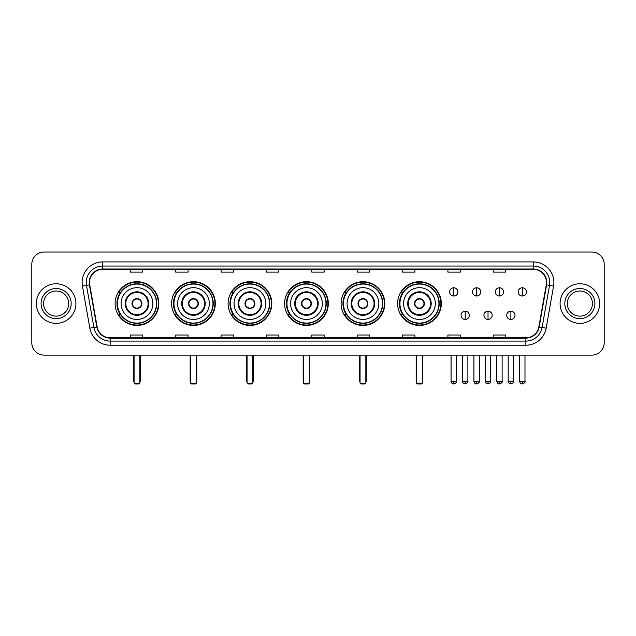 <?xml version="1.0" encoding="UTF-8"?>
<svg xmlns="http://www.w3.org/2000/svg" width="636" height="636" viewBox="0 0 636 636"><rect width="100%" height="100%" fill="white"/><g stroke="black" fill="none" stroke-linecap="round" stroke-linejoin="round"><path stroke-width="0.95" d="M397.595 303.563A21.855 21.855 0 0 0 419.45 325.425A21.855 21.855 0 0 0 441.305 303.563A21.855 21.855 0 0 0 419.45 281.708A21.855 21.855 0 0 0 397.595 303.563M341.095 303.563A21.855 21.855 0 0 0 362.949 325.425A21.855 21.855 0 0 0 384.804 303.563A21.855 21.855 0 0 0 362.949 281.708A21.855 21.855 0 0 0 341.095 303.563M284.594 303.563A21.855 21.855 0 0 0 306.457 325.425A21.855 21.855 0 0 0 328.311 303.563A21.855 21.855 0 0 0 306.457 281.708A21.855 21.855 0 0 0 284.594 303.563M228.101 303.563A21.855 21.855 0 0 0 249.956 325.425A21.855 21.855 0 0 0 271.81 303.563A21.855 21.855 0 0 0 249.956 281.708A21.855 21.855 0 0 0 228.101 303.563M171.601 303.563A21.855 21.855 0 0 0 193.455 325.425A21.855 21.855 0 0 0 215.318 303.563A21.855 21.855 0 0 0 193.455 281.708A21.855 21.855 0 0 0 171.601 303.563M115.1 303.563A21.855 21.855 0 0 0 136.963 325.425A21.855 21.855 0 0 0 158.817 303.563A21.855 21.855 0 0 0 136.963 281.708A21.855 21.855 0 0 0 115.1 303.563M120.347 314.701A20.002 20.002 0 0 1 120.347 292.433M176.84 314.701A20.002 20.002 0 0 1 176.84 292.433M233.34 314.701A20.002 20.002 0 0 1 233.34 292.433M289.841 314.701A20.002 20.002 0 0 1 289.841 292.433M346.334 314.701A20.002 20.002 0 0 1 346.334 292.433M402.834 314.701A20.002 20.002 0 0 1 402.834 292.433M31.8 264.385L31.8 342.74A12.37 12.37 0 0 0 44.17 355.119L591.83 355.119A12.37 12.37 0 0 0 604.2 342.74L604.2 264.385A12.37 12.37 0 0 0 591.83 252.015L44.17 252.015A12.37 12.37 0 0 0 31.8 264.385L31.8 342.74M36.339 303.563A19.796 19.796 0 0 0 56.135 323.358A19.796 19.796 0 0 0 75.922 303.563A19.796 19.796 0 0 0 56.135 283.775A19.796 19.796 0 0 0 36.339 303.563A19.796 19.796 0 0 0 56.135 323.358A19.796 19.796 0 0 0 75.922 303.563A19.796 19.796 0 0 0 56.135 283.775A19.796 19.796 0 0 0 36.339 303.563M560.077 303.563A19.796 19.796 0 0 0 579.865 323.358A19.796 19.796 0 0 0 599.661 303.563A19.796 19.796 0 0 0 579.865 283.775A19.796 19.796 0 0 0 560.077 303.563A19.796 19.796 0 0 0 579.865 323.358A19.796 19.796 0 0 0 599.661 303.563A19.796 19.796 0 0 0 579.865 283.775A19.796 19.796 0 0 0 560.077 303.563M89.533 282.535A13.197 13.197 0 0 1 102.73 269.338L533.27 269.338A13.197 13.197 0 0 1 546.268 284.825L538.851 326.888A13.197 13.197 0 0 1 525.853 337.796L110.147 337.796A13.197 13.197 0 0 1 97.149 326.888L89.732 284.825A13.197 13.197 0 0 1 89.533 282.535M89.207 282.535A13.523 13.523 0 0 0 89.414 284.88L96.831 326.944A13.523 13.523 0 0 0 110.147 338.121L525.853 338.121A13.523 13.523 0 0 0 539.169 326.944L546.586 284.88A13.523 13.523 0 0 0 533.27 269.004L102.73 269.004A13.523 13.523 0 0 0 89.207 282.535M82.426 286.113A20.622 20.622 0 0 1 102.73 261.913L533.27 261.913A20.622 20.622 0 0 1 553.574 286.113L546.157 328.176A20.622 20.622 0 0 1 525.853 345.221L110.147 345.221A20.622 20.622 0 0 1 89.843 328.176L82.426 286.113L86.488 285.397A16.496 16.496 0 0 1 102.73 266.039L533.27 266.039A16.496 16.496 0 0 1 549.512 285.397L542.095 327.461A16.496 16.496 0 0 1 525.853 341.095L110.147 341.095A16.496 16.496 0 0 1 93.905 327.461L86.488 285.397A16.496 16.496 0 0 1 86.234 282.535M591.83 252.015L44.17 252.015M44.17 355.119L591.83 355.119M604.2 342.74L604.2 264.385M539.169 326.944L542.095 327.461L549.512 285.397L553.574 286.113M311.815 269.338L311.815 272.129L324.185 272.129L324.185 269.338M266.452 269.338L266.452 272.129L278.822 272.129L278.822 269.338M221.09 269.338L221.09 272.129L233.46 272.129L233.46 269.338M175.727 269.338L175.727 272.129L188.097 272.129L188.097 269.338M130.364 269.338L130.364 272.129L142.734 272.129L142.734 269.338M357.178 269.338L357.178 272.129L369.548 272.129L369.548 269.338M402.54 269.338L402.54 272.129L414.911 272.129L414.911 269.338M447.903 269.338L447.903 272.129L460.273 272.129L460.273 269.338M493.266 269.338L493.266 272.129L505.636 272.129L505.636 269.338M324.185 337.796L324.185 335.005L311.815 335.005L311.815 337.796M278.822 337.796L278.822 335.005L266.452 335.005L266.452 337.796M233.46 337.796L233.46 335.005L221.09 335.005L221.09 337.796M188.097 337.796L188.097 335.005L175.727 335.005L175.727 337.796M142.734 337.796L142.734 335.005L130.364 335.005L130.364 337.796M369.548 337.796L369.548 335.005L357.178 335.005L357.178 337.796M414.911 337.796L414.911 335.005L402.54 335.005L402.54 337.796M460.273 337.796L460.273 335.005L447.903 335.005L447.903 337.796M505.636 337.796L505.636 335.005L493.266 335.005L493.266 337.796M68.704 303.563A12.569 12.569 0 0 0 56.135 290.994A12.569 12.569 0 0 0 43.558 303.563A12.569 12.569 0 0 0 56.135 316.14A12.569 12.569 0 0 0 68.704 303.563A12.569 12.569 0 0 1 56.135 316.14A12.569 12.569 0 0 1 43.558 303.563M121.086 303.563A15.876 15.876 0 0 1 136.963 287.687A15.876 15.876 0 0 1 152.839 303.563A15.876 15.876 0 0 1 136.963 319.447A15.876 15.876 0 0 1 121.086 303.563A15.876 15.876 0 0 0 136.963 319.447A15.876 15.876 0 0 0 152.839 303.563M125.825 303.563A11.138 11.138 0 0 0 136.963 314.701A11.138 11.138 0 0 0 148.093 303.563A11.138 11.138 0 0 0 136.963 292.433A11.138 11.138 0 0 0 125.825 303.563M120.594 292.433A19.796 19.796 0 0 0 120.594 314.701L118.63 314.701A21.441 21.441 0 0 0 158.404 303.563A21.441 21.441 0 0 0 118.63 292.433L120.617 292.433A19.772 19.772 0 0 1 150.04 288.736A19.772 19.772 0 0 1 150.04 318.39A19.772 19.772 0 0 1 120.617 314.701M156.464 303.563A19.509 19.509 0 0 0 136.963 284.061A19.509 19.509 0 0 0 117.453 303.563A19.509 19.509 0 0 0 136.963 323.072A19.509 19.509 0 0 0 156.464 303.563M132.01 303.563A4.945 4.945 0 0 0 136.963 308.516A4.945 4.945 0 0 0 141.907 303.563A4.945 4.945 0 0 0 136.963 298.618A4.945 4.945 0 0 0 132.01 303.563M132.169 302.331L132.336 302.331A4.786 4.786 0 0 1 141.582 302.331L141.327 302.331A4.539 4.539 0 0 1 136.963 308.102A4.539 4.539 0 0 1 132.598 302.331A4.539 4.539 0 0 1 141.327 302.331L141.749 302.331M141.749 304.803L141.582 304.803A4.786 4.786 0 0 1 132.336 304.803L132.169 304.803M134.077 355.119L134.077 383.158L139.848 383.158L139.848 355.119M134.077 383.158L134.896 383.985L139.022 383.985L139.848 383.158M177.579 303.563A15.876 15.876 0 0 1 193.455 287.687A15.876 15.876 0 0 1 209.331 303.563A15.876 15.876 0 0 1 193.455 319.447A15.876 15.876 0 0 1 177.579 303.563A15.876 15.876 0 0 0 193.455 319.447A15.876 15.876 0 0 0 209.331 303.563M182.325 303.563A11.138 11.138 0 0 0 193.455 314.701A11.138 11.138 0 0 0 204.593 303.563A11.138 11.138 0 0 0 193.455 292.433A11.138 11.138 0 0 0 182.325 303.563M177.094 292.433A19.796 19.796 0 0 0 177.094 314.701M212.965 303.563A19.509 19.509 0 0 0 193.455 284.061A19.509 19.509 0 0 0 173.954 303.563A19.509 19.509 0 0 0 193.455 323.072A19.509 19.509 0 0 0 212.965 303.563M188.51 303.563A4.945 4.945 0 0 0 193.455 308.516A4.945 4.945 0 0 0 198.408 303.563A4.945 4.945 0 0 0 193.455 298.618A4.945 4.945 0 0 0 188.51 303.563M214.904 303.563A21.441 21.441 0 0 1 175.131 314.701L177.118 314.701A19.772 19.772 0 0 0 206.541 318.39A19.772 19.772 0 0 0 206.541 288.736A19.772 19.772 0 0 0 177.118 292.433L175.131 292.433A21.441 21.441 0 0 1 214.904 303.563M188.669 302.331L188.836 302.331A4.786 4.786 0 0 1 198.082 302.331L197.82 302.331A4.539 4.539 0 0 1 193.455 308.102A4.539 4.539 0 0 1 189.091 302.331A4.539 4.539 0 0 1 197.82 302.331L198.249 302.331M198.249 304.803L197.82 304.803A4.539 4.539 0 0 1 189.091 304.803L188.669 304.803M197.82 304.803L198.082 304.803A4.786 4.786 0 0 1 188.836 304.803L189.091 304.803M190.569 355.119L190.569 383.158L196.341 383.158L196.341 355.119M190.569 383.158L191.396 383.985L195.522 383.985L196.341 383.158M234.08 303.563A15.876 15.876 0 0 1 249.956 287.687A15.876 15.876 0 0 1 265.832 303.563A15.876 15.876 0 0 1 249.956 319.447A15.876 15.876 0 0 1 234.08 303.563A15.876 15.876 0 0 0 249.956 319.447A15.876 15.876 0 0 0 265.832 303.563M238.818 303.563A11.138 11.138 0 0 0 249.956 314.701A11.138 11.138 0 0 0 261.086 303.563A11.138 11.138 0 0 0 249.956 292.433A11.138 11.138 0 0 0 238.818 303.563M233.587 292.433A19.796 19.796 0 0 0 233.587 314.701M269.465 303.563A19.509 19.509 0 0 0 249.956 284.061A19.509 19.509 0 0 0 230.447 303.563A19.509 19.509 0 0 0 249.956 323.072A19.509 19.509 0 0 0 269.465 303.563M245.003 303.563A4.945 4.945 0 0 0 249.956 308.516A4.945 4.945 0 0 0 254.901 303.563A4.945 4.945 0 0 0 249.956 298.618A4.945 4.945 0 0 0 245.003 303.563M271.397 303.563A21.441 21.441 0 0 1 231.631 314.701L233.619 314.701A19.772 19.772 0 0 0 263.034 318.39A19.772 19.772 0 0 0 263.034 288.736A19.772 19.772 0 0 0 233.619 292.433L231.631 292.433A21.441 21.441 0 0 1 271.397 303.563M245.162 302.331L245.329 302.331A4.786 4.786 0 0 1 254.575 302.331L254.32 302.331A4.539 4.539 0 0 1 249.956 308.102A4.539 4.539 0 0 1 245.591 302.331A4.539 4.539 0 0 1 254.32 302.331L254.75 302.331M254.75 304.803L254.32 304.803A4.539 4.539 0 0 1 245.591 304.803L245.162 304.803M254.32 304.803L254.575 304.803A4.786 4.786 0 0 1 245.329 304.803L245.591 304.803M247.07 355.119L247.07 383.158L252.842 383.158L252.842 355.119M247.07 383.158L247.897 383.985L252.015 383.985L252.842 383.158M290.572 303.563A15.876 15.876 0 0 1 306.457 287.687A15.876 15.876 0 0 1 322.333 303.563A15.876 15.876 0 0 1 306.457 319.447A15.876 15.876 0 0 1 290.572 303.563A15.876 15.876 0 0 0 306.457 319.447A15.876 15.876 0 0 0 322.333 303.563M295.319 303.563A11.138 11.138 0 0 0 306.457 314.701A11.138 11.138 0 0 0 317.587 303.563A11.138 11.138 0 0 0 306.457 292.433A11.138 11.138 0 0 0 295.319 303.563M290.088 292.433A19.796 19.796 0 0 0 290.088 314.701L288.124 314.701A21.441 21.441 0 0 0 327.898 303.563A21.441 21.441 0 0 0 288.124 292.433L290.111 292.433A19.772 19.772 0 0 1 319.534 288.736A19.772 19.772 0 0 1 319.534 318.39A19.772 19.772 0 0 1 290.111 314.701M325.958 303.563A19.509 19.509 0 0 0 306.457 284.061A19.509 19.509 0 0 0 286.947 303.563A19.509 19.509 0 0 0 306.457 323.072A19.509 19.509 0 0 0 325.958 303.563M301.504 303.563A4.945 4.945 0 0 0 306.457 308.516A4.945 4.945 0 0 0 311.401 303.563A4.945 4.945 0 0 0 306.457 298.618A4.945 4.945 0 0 0 301.504 303.563M301.663 302.331L301.83 302.331A4.786 4.786 0 0 1 311.076 302.331L310.821 302.331A4.539 4.539 0 0 1 306.457 308.102A4.539 4.539 0 0 1 302.092 302.331A4.539 4.539 0 0 1 310.821 302.331L311.243 302.331M311.243 304.803L310.821 304.803A4.539 4.539 0 0 1 302.092 304.803L301.663 304.803M310.821 304.803L311.076 304.803A4.786 4.786 0 0 1 301.83 304.803L302.092 304.803M303.563 355.119L303.563 383.158L309.342 383.158L309.342 355.119M303.563 383.158L304.39 383.985L308.516 383.985L309.342 383.158M347.073 303.563A15.876 15.876 0 0 1 362.949 287.687A15.876 15.876 0 0 1 378.825 303.563A15.876 15.876 0 0 1 362.949 319.447A15.876 15.876 0 0 1 347.073 303.563A15.876 15.876 0 0 0 362.949 319.447A15.876 15.876 0 0 0 378.825 303.563M351.819 303.563A11.138 11.138 0 0 0 362.949 314.701A11.138 11.138 0 0 0 374.087 303.563A11.138 11.138 0 0 0 362.949 292.433A11.138 11.138 0 0 0 351.819 303.563M346.588 292.433A19.796 19.796 0 0 0 346.588 314.701M382.459 303.563A19.509 19.509 0 0 0 362.949 284.061A19.509 19.509 0 0 0 343.448 303.563A19.509 19.509 0 0 0 362.949 323.072A19.509 19.509 0 0 0 382.459 303.563M358.004 303.563A4.945 4.945 0 0 0 362.949 308.516A4.945 4.945 0 0 0 367.902 303.563A4.945 4.945 0 0 0 362.949 298.618A4.945 4.945 0 0 0 358.004 303.563M384.398 303.563A21.441 21.441 0 0 1 344.625 314.701L346.612 314.701A19.772 19.772 0 0 0 376.035 318.39A19.772 19.772 0 0 0 376.035 288.736A19.772 19.772 0 0 0 346.612 292.433L344.625 292.433A21.441 21.441 0 0 1 384.398 303.563M358.155 302.331L358.33 302.331A4.786 4.786 0 0 1 367.576 302.331L367.314 302.331A4.539 4.539 0 0 1 362.949 308.102A4.539 4.539 0 0 1 358.585 302.331A4.539 4.539 0 0 1 367.314 302.331L367.743 302.331M367.743 304.803L367.314 304.803A4.539 4.539 0 0 1 358.585 304.803L358.155 304.803M367.314 304.803L367.576 304.803A4.786 4.786 0 0 1 358.33 304.803L358.585 304.803M360.063 355.119L360.063 383.158L365.835 383.158L365.835 355.119M360.063 383.158L360.89 383.985L365.016 383.985L365.835 383.158M403.574 303.563A15.876 15.876 0 0 1 419.45 287.687A15.876 15.876 0 0 1 435.326 303.563A15.876 15.876 0 0 1 419.45 319.447A15.876 15.876 0 0 1 403.574 303.563A15.876 15.876 0 0 0 419.45 319.447A15.876 15.876 0 0 0 435.326 303.563M408.312 303.563A11.138 11.138 0 0 0 419.45 314.701A11.138 11.138 0 0 0 430.58 303.563A11.138 11.138 0 0 0 419.45 292.433A11.138 11.138 0 0 0 408.312 303.563M403.081 292.433A19.796 19.796 0 0 0 403.081 314.701M438.951 303.563A19.509 19.509 0 0 0 419.45 284.061A19.509 19.509 0 0 0 399.941 303.563A19.509 19.509 0 0 0 419.45 323.072A19.509 19.509 0 0 0 438.951 303.563M414.497 303.563A4.945 4.945 0 0 0 419.45 308.516A4.945 4.945 0 0 0 424.395 303.563A4.945 4.945 0 0 0 419.45 298.618A4.945 4.945 0 0 0 414.497 303.563M440.891 303.563A21.441 21.441 0 0 1 401.125 314.701L403.105 314.701A19.772 19.772 0 0 0 432.528 318.39A19.772 19.772 0 0 0 432.528 288.736A19.772 19.772 0 0 0 403.105 292.433L401.125 292.433A21.441 21.441 0 0 1 440.891 303.563M414.656 302.331L414.823 302.331A4.786 4.786 0 0 1 424.069 302.331L423.815 302.331A4.539 4.539 0 0 1 419.45 308.102A4.539 4.539 0 0 1 415.085 302.331A4.539 4.539 0 0 1 423.815 302.331L424.244 302.331M424.244 304.803L423.815 304.803A4.539 4.539 0 0 1 415.085 304.803L414.656 304.803M423.815 304.803L424.069 304.803A4.786 4.786 0 0 1 414.823 304.803L415.085 304.803M416.564 355.119L416.564 383.158L422.336 383.158L422.336 355.119M416.564 383.158L417.383 383.985L421.509 383.985L422.336 383.158M592.442 303.563A12.569 12.569 0 0 0 579.865 290.994A12.569 12.569 0 0 0 567.296 303.563A12.569 12.569 0 0 0 579.865 316.14A12.569 12.569 0 0 0 592.442 303.563A12.569 12.569 0 0 1 579.865 316.14A12.569 12.569 0 0 1 567.296 303.563M453.762 287.774A4.126 4.126 0 0 0 449.636 291.892A4.126 4.126 0 0 0 453.762 296.018A4.126 4.126 0 0 0 457.88 291.892A4.126 4.126 0 0 0 453.762 287.774L453.762 296.018A4.126 4.126 0 0 0 457.88 291.892A4.126 4.126 0 0 0 453.762 287.774M476.603 287.774A4.126 4.126 0 0 0 472.484 291.892A4.126 4.126 0 0 0 476.603 296.018A4.126 4.126 0 0 0 480.729 291.892A4.126 4.126 0 0 0 476.603 287.774L476.603 296.018A4.126 4.126 0 0 0 480.729 291.892A4.126 4.126 0 0 0 476.603 287.774M499.451 287.774A4.126 4.126 0 0 0 495.325 291.892A4.126 4.126 0 0 0 499.451 296.018A4.126 4.126 0 0 0 503.577 291.892A4.126 4.126 0 0 0 499.451 287.774L499.451 296.018A4.126 4.126 0 0 0 503.577 291.892A4.126 4.126 0 0 0 499.451 287.774M522.299 287.774A4.126 4.126 0 0 0 518.173 291.892A4.126 4.126 0 0 0 522.299 296.018A4.126 4.126 0 0 0 526.425 291.892A4.126 4.126 0 0 0 522.299 287.774L522.299 296.018A4.126 4.126 0 0 0 526.425 291.892A4.126 4.126 0 0 0 522.299 287.774M465.186 311.195A4.126 4.126 0 0 0 461.06 315.321A4.126 4.126 0 0 0 465.186 319.447A4.126 4.126 0 0 0 469.304 315.321A4.126 4.126 0 0 0 465.186 311.195L465.186 319.447A4.126 4.126 0 0 0 469.304 315.321A4.126 4.126 0 0 0 465.186 311.195M488.027 311.195A4.126 4.126 0 0 0 483.909 315.321A4.126 4.126 0 0 0 488.027 319.447A4.126 4.126 0 0 0 492.153 315.321A4.126 4.126 0 0 0 488.027 311.195L488.027 319.447A4.126 4.126 0 0 0 492.153 315.321A4.126 4.126 0 0 0 488.027 311.195M510.875 311.195A4.126 4.126 0 0 0 506.749 315.321A4.126 4.126 0 0 0 510.875 319.447A4.126 4.126 0 0 0 515.001 315.321A4.126 4.126 0 0 0 510.875 311.195L510.875 319.447A4.126 4.126 0 0 0 515.001 315.321A4.126 4.126 0 0 0 510.875 311.195M533.27 261.913L533.27 269.004M86.488 285.397L89.414 284.88M110.147 345.221L110.147 338.121M525.853 338.121L525.853 345.221M89.843 328.176L96.831 326.944M546.586 284.88L549.512 285.397M102.73 261.913L102.73 269.004M542.095 327.461L546.157 328.176M71.176 303.563A15.041 15.041 0 0 0 56.135 288.521A15.041 15.041 0 0 0 41.086 303.563A15.041 15.041 0 0 0 56.135 318.612A15.041 15.041 0 0 0 71.176 303.563M148.713 303.563A11.75 11.75 0 0 0 136.963 291.813A11.75 11.75 0 0 0 125.205 303.563A11.75 11.75 0 0 0 136.963 315.321A11.75 11.75 0 0 0 148.713 303.563M133.663 355.119L133.663 380.686L134.077 380.686M139.848 380.686L140.262 380.686L140.262 355.119M205.213 303.563A11.75 11.75 0 0 0 193.455 291.813A11.75 11.75 0 0 0 181.705 303.563A11.75 11.75 0 0 0 193.455 315.321A11.75 11.75 0 0 0 205.213 303.563M190.156 355.119L190.156 380.686L190.569 380.686M196.341 380.686L196.755 380.686L196.755 355.119M261.706 303.563A11.75 11.75 0 0 0 249.956 291.813A11.75 11.75 0 0 0 238.206 303.563A11.75 11.75 0 0 0 249.956 315.321A11.75 11.75 0 0 0 261.706 303.563M246.657 355.119L246.657 380.686L247.07 380.686M252.842 380.686L253.255 380.686L253.255 355.119M318.207 303.563A11.75 11.75 0 0 0 306.457 291.813A11.75 11.75 0 0 0 294.699 303.563A11.75 11.75 0 0 0 306.457 315.321A11.75 11.75 0 0 0 318.207 303.563M303.157 355.119L303.157 380.686L303.563 380.686M309.342 380.686L309.756 380.686L309.756 355.119M374.707 303.563A11.75 11.75 0 0 0 362.949 291.813A11.75 11.75 0 0 0 351.199 303.563A11.75 11.75 0 0 0 362.949 315.321A11.75 11.75 0 0 0 374.707 303.563M359.65 355.119L359.65 380.686L360.063 380.686M365.835 380.686L366.249 380.686L366.249 355.119M431.2 303.563A11.75 11.75 0 0 0 419.45 291.813A11.75 11.75 0 0 0 407.692 303.563A11.75 11.75 0 0 0 419.45 315.321A11.75 11.75 0 0 0 431.2 303.563M416.151 355.119L416.151 380.686L416.564 380.686M422.336 380.686L422.749 380.686L422.749 355.119M594.914 303.563A15.041 15.041 0 0 0 579.865 288.521A15.041 15.041 0 0 0 564.824 303.563A15.041 15.041 0 0 0 579.865 318.612A15.041 15.041 0 0 0 594.914 303.563M453.762 381.306L451.075 381.306C451.544 383.214 452.442 384.104 453.762 383.985L453.762 381.306L456.441 381.306L456.441 355.119M476.603 381.306L473.923 381.306C474.392 383.214 475.291 384.104 476.603 383.985L476.603 381.306L479.29 381.306L479.29 355.119M499.451 381.306L496.772 381.306C497.241 383.214 498.131 384.104 499.451 383.985L499.451 381.306L502.13 381.306L502.13 355.119M522.299 381.306L519.62 381.306C520.089 383.214 520.979 384.104 522.299 383.985L522.299 381.306L524.978 381.306L524.978 355.119M465.186 381.306L462.499 381.306C461.959 382.156 462.849 383.055 465.186 383.985L465.186 381.306L467.865 381.306L467.865 355.119M488.027 381.306L485.348 381.306C484.807 382.156 485.697 383.055 488.027 383.985L488.027 381.306L490.706 381.306L490.706 355.119M510.875 381.306L508.196 381.306C507.655 382.156 508.546 383.055 510.875 383.985L510.875 381.306L513.554 381.306L513.554 355.119M133.663 380.686A3.299 3.299 0 0 0 134.077 382.284M139.848 382.284A3.299 3.299 0 0 0 140.262 380.686M190.156 380.686A3.299 3.299 0 0 0 190.569 382.284M196.341 382.284A3.299 3.299 0 0 0 196.755 380.686M246.657 380.686A3.299 3.299 0 0 0 247.07 382.284M252.842 382.284A3.299 3.299 0 0 0 253.255 380.686M303.157 380.686A3.299 3.299 0 0 0 303.563 382.284M309.342 382.284A3.299 3.299 0 0 0 309.756 380.686M359.65 380.686A3.299 3.299 0 0 0 360.063 382.284M365.835 382.284A3.299 3.299 0 0 0 366.249 380.686M416.151 380.686A3.299 3.299 0 0 0 416.564 382.284M422.336 382.284A3.299 3.299 0 0 0 422.749 380.686M451.075 381.306L451.075 355.119M456.441 381.306C456.982 382.156 456.092 383.055 453.762 383.985M473.923 381.306L473.923 355.119M479.29 381.306C479.83 382.156 478.94 383.055 476.603 383.985M496.772 381.306L496.772 355.119M502.13 381.306C502.678 382.156 501.78 383.055 499.451 383.985M519.62 381.306L519.62 355.119M524.978 381.306C525.527 382.156 524.628 383.055 522.299 383.985M462.499 381.306L462.499 355.119M467.865 381.306C468.406 382.156 467.516 383.055 465.186 383.985M485.348 381.306L485.348 355.119M490.706 381.306C491.254 382.156 490.364 383.055 488.027 383.985M508.196 381.306L508.196 355.119M513.554 381.306C514.103 382.156 513.204 383.055 510.875 383.985"/></g></svg>
